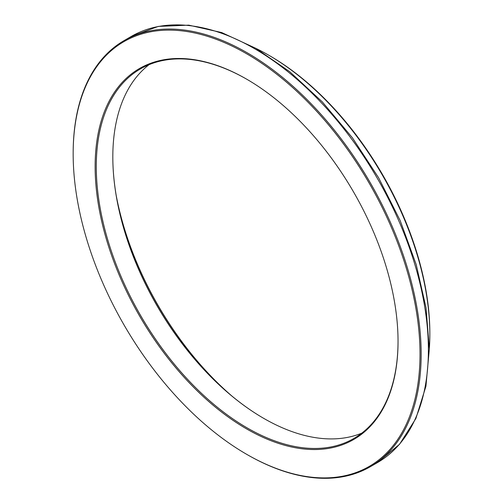 <?xml version="1.0" encoding="UTF-8"?>
<svg xmlns="http://www.w3.org/2000/svg" width="503" height="503" viewBox="0 0 503 503"><rect width="100%" height="100%" fill="white"/><g stroke="black" fill="none" stroke-linecap="round" stroke-linejoin="round"><path stroke-width="0.75" d="M247.162 454.599L246.583 454.266A245.257 141.601 -120 0 0 420.011 354.137A245.257 141.601 -120 0 0 246.589 53.758A245.257 141.601 -120 0 0 73.161 153.887A245.257 141.601 -120 0 0 246.583 454.266A245.257 141.601 -120 0 0 246.589 454.266L247.162 454.599A246.074 142.072 -120 0 0 370.202 466.79A246.074 142.072 -120 0 0 370.202 182.646A246.074 142.072 -120 0 0 124.128 40.573A246.074 142.072 -120 0 0 73.161 153.22L73.161 153.887M246.589 428.902A214.19 123.663 -120 0 0 398.043 341.455A214.19 123.663 -120 0 0 246.589 79.128A214.19 123.663 -120 0 0 95.13 166.568A214.19 123.663 -120 0 0 246.589 428.902M255.87 48.351A228.092 131.685 60 0 1 268.552 55.097A228.092 131.685 60 0 1 268.558 55.097L269.709 55.764A226.457 130.742 60 0 1 269.715 55.764A226.457 130.742 60 0 1 429.839 333.112L429.839 334.451A228.092 131.685 60 0 1 429.336 348.805M269.715 55.764L268.558 55.097A228.092 131.685 60 0 1 429.839 334.451M361.795 433.14A213.373 123.191 60 0 1 263.698 418.351A213.373 123.191 60 0 1 112.817 157.024A213.373 123.191 60 0 1 149.064 64.673M263.811 418.421A213.7 123.38 60 0 1 112.817 156.892M230.11 394.541A223.187 128.856 60 0 1 116.652 198.019M231.889 396.024A223.514 129.045 60 0 1 116.256 195.736M246.879 79.298A213.373 123.191 -120 0 0 140.475 68.892A213.373 123.191 -120 0 0 107.768 239.874A213.373 123.191 -120 0 0 247.162 427.902A213.373 123.191 -120 0 0 353.848 438.471A213.373 123.191 -120 0 0 398.043 341.122M370.202 466.79L377.413 462.622A246.074 142.072 -120 0 0 377.42 178.477A246.074 142.072 -120 0 0 131.34 36.405L124.128 40.573M377.413 462.622L399.533 444.3L415.899 418.483L425.934 386.279L429.336 348.931L426.041 307.823L416.195 264.509L400.187 220.61L378.621 177.804L352.339 137.721L322.322 101.902L289.728 71.709L255.769 48.294L221.716 32.563L188.807 25.15L158.269 26.414L131.34 36.405"/></g></svg>
